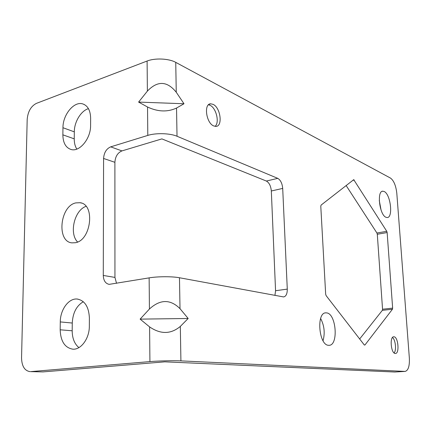 <?xml version="1.0" encoding="UTF-8"?>
<svg xmlns="http://www.w3.org/2000/svg" width="431" height="431" viewBox="0 0 431 431"><rect width="100%" height="100%" fill="white"/><g stroke="black" fill="none" stroke-linecap="round" stroke-linejoin="round"><path stroke-width="0.65" d="M404.951 371.414L394.807 372.018L404.951 371.414L180.918 360.882C173.65 360.51 158.527 360.86 149.923 361.604L30.671 371.624L42.906 371.91L30.671 371.624M394.807 372.018L164.831 361.841L42.906 371.91M30.095 371.646C24.669 370.822 21.819 366.264 21.55 357.983L27.185 119.425C27.886 111.57 30.94 106.231 36.36 103.397L147.1 61.035C155.015 57.851 168.963 58.519 175.74 62.36L390.508 178.089C393.832 180.605 395.933 185.68 396.811 193.32L409.353 358.129C409.682 366.081 408.276 370.515 405.135 371.42M176.257 92.245C167.126 80.904 157.504 80.527 147.386 91.108L138.61 102.088L147.531 107.007C157.908 111.866 167.573 112.211 176.532 108.041L183.999 103.752L176.257 92.245L175.74 62.36M149.595 326.892C160.628 334.451 170.87 334.294 180.32 326.418L188.175 318.482L180.013 308.677C170.369 299.076 160.176 299.189 149.428 309.016L140.118 319.129L149.595 326.892L149.923 361.604M274.94 295.397L275.56 290.72L287.283 289.115L282.698 188.417C282.208 183.364 280.559 180.013 277.753 178.353L177.022 136.255C170.121 133.222 155.882 132.786 147.801 135.409L110.708 146.852C106.392 148.754 104.022 152.622 103.585 158.468L103.278 275.452L114.942 277.408L116.532 283.318M180.013 308.677L179.474 277.753C172.341 276.357 157.547 276.406 149.137 277.871L109.178 284.358C105.487 283.587 103.521 280.619 103.278 275.452M179.474 277.753L283.576 296.932C286.065 296.426 287.299 293.818 287.283 289.115M326.703 312.895C336.299 313.746 338.658 345.581 329.015 345.306L328.497 345.29C318.751 345.226 316.198 312.254 325.906 312.847L326.703 312.895M387.14 232.562L392.641 308.117L392.436 309.237L364.938 345.005L364.27 344.935L326.132 295.639L325.664 294.179L320.783 206.26L321.095 205.097L353.732 179.662L386.774 231.318L387.14 232.562L377.297 234.248L376.926 233.015L386.774 231.318M384.156 191.504C390.594 194.101 393.374 217.827 387.173 217.526L386.031 217.294C379.539 215.188 376.586 190.728 382.847 191.202L384.156 191.504M395.227 353.474L395.41 353.479C399.682 353.689 398.266 336.956 394.015 336.783L393.767 336.773C389.479 336.471 390.944 353.512 395.227 353.474M213.69 125.933L215.861 126.396C222.994 126.531 220.602 107.61 213.097 104.361L210.748 103.817C203.551 103.575 206.12 123.018 213.69 125.933M379.28 200.523L381.079 210.096M275.56 290.72L271.325 190.981C270.846 185.982 269.192 182.669 266.353 181.042L161.889 138.895L121.946 150.909C117.658 152.763 115.309 156.561 114.894 162.309L103.585 158.468M320.626 318.477C324.327 325.594 325.13 333.018 323.04 340.749M346.136 185.535L376.926 233.015M377.297 234.248L382.55 309.232L392.641 308.117M359.664 338.981L382.34 310.342L382.55 309.232M114.942 277.408L114.894 162.309M78.895 347.612C74.498 343.911 72.257 338.303 72.182 330.787L72.268 323.034C72.812 312.874 76.492 305.773 83.312 301.727M76.82 149.094C75.075 146.341 74.213 142.93 74.234 138.852L74.31 131.854C74.261 121.919 80.963 110.81 88.436 108.644M77.596 242.001C68.906 233.44 74.439 210.123 86.049 206.352M75.786 202.899L80.107 202.715C95.386 204.299 91.237 240.379 75.387 242.723L71.885 242.863C56.386 241.559 59.979 206.034 75.786 202.899M89.336 326.105C89.476 338.281 81.19 349.8 72.947 349.191C64.903 347.871 60.647 341.411 60.173 329.801L60.281 321.919C60.232 309.668 68.734 298.036 77.235 299.044C84.772 300.493 88.824 306.802 89.389 317.981L89.336 326.105M90.634 118.175L90.591 125.475C90.844 138.513 79.67 152.127 71.169 149.525C65.781 147.785 63.012 142.887 62.861 134.833L62.958 127.727C62.791 114.727 74.084 100.935 82.8 103.919C87.811 105.714 90.424 110.465 90.634 118.175M188.175 318.482L140.118 319.129M183.999 103.752L138.61 102.088M394.112 352.951C396.639 350.301 395.513 339.682 392.49 337.505M215.064 126.353C219.751 122.77 216.27 107.987 210.086 105.32L208.475 104.808M147.1 61.035L147.386 91.108M180.918 360.882L180.32 326.418M177.022 136.255L176.532 108.041M147.531 107.007L147.801 135.409M149.137 277.871L149.428 309.016M352.747 180.368L354.234 180.045M364.378 345.053L364.938 345.005M382.34 310.342L392.436 309.237M282.698 188.417L271.325 190.981M277.753 178.353L266.353 181.042M121.946 150.909L110.708 146.852M72.182 330.787L60.173 329.801M72.268 323.034L60.281 321.919M74.31 131.854L62.958 127.727M74.234 138.852L62.861 134.833M382.847 191.202L382.222 191.332M325.906 312.847L325.383 312.906M80.107 202.715L81.454 203.071M77.235 299.044L78.065 299.152M82.8 103.919L84.433 104.588M209.062 104.356L210.748 103.817"/></g></svg>
